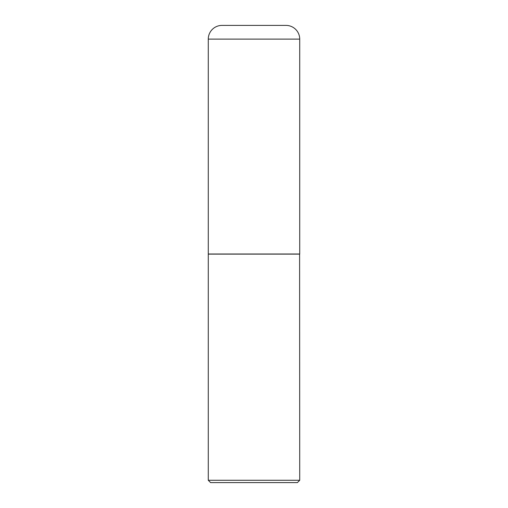 <?xml version="1.0" encoding="UTF-8"?>
<svg xmlns="http://www.w3.org/2000/svg" width="508" height="508" viewBox="0 0 508 508"><rect width="100%" height="100%" fill="white"/><g stroke="black" fill="none" stroke-linecap="round" stroke-linejoin="round"><path stroke-width="0.76" d="M208.28 39.116L208.28 254L299.72 254L299.72 39.116L208.28 39.116A13.716 13.716 0 0 1 221.996 25.4L286.004 25.4A13.716 13.716 0 0 1 299.72 39.116M299.72 254.114L208.28 254.114L208.28 480.276L299.72 480.276L299.606 254M299.72 480.276L297.396 482.6L210.604 482.6L208.28 480.276"/></g></svg>

